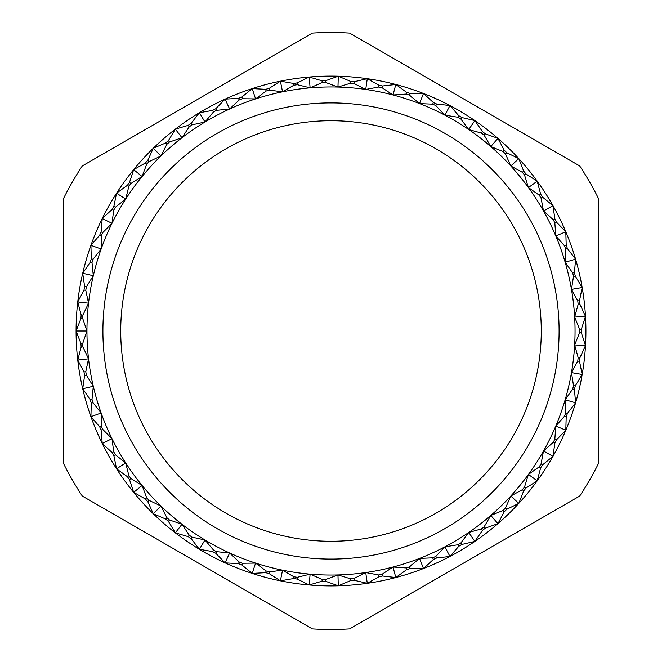 <?xml version="1.0" encoding="UTF-8"?>
<svg xmlns="http://www.w3.org/2000/svg" width="662" height="662" viewBox="0 0 662 662"><rect width="100%" height="100%" fill="white"/><g stroke="black" fill="none" stroke-linecap="round" stroke-linejoin="round"><path stroke-width="0.99" d="M541.276 331A210.276 210.276 0 0 0 331 120.724A210.276 210.276 0 0 0 120.724 331A210.276 210.276 0 0 0 331 541.276A210.276 210.276 0 0 0 541.276 331M559.092 331A228.092 228.092 0 0 0 331 102.908A228.092 228.092 0 0 0 102.908 331A228.092 228.092 0 0 0 331 559.092A228.092 228.092 0 0 0 559.092 331M581.368 331A250.368 250.368 0 0 0 581.36 329.18L585.489 316.444L579.937 304.272A250.368 250.368 0 0 0 579.523 300.647L582.171 287.531L575.27 276.071A250.368 250.368 0 0 0 574.442 272.521L575.584 259.181L567.417 248.581A250.368 250.368 0 0 0 566.192 245.147L565.803 231.774L556.477 222.167A250.368 250.368 0 0 0 554.872 218.899L552.96 205.65L542.6 197.177A250.368 250.368 0 0 0 540.631 194.115L537.221 181.173L525.967 173.932A250.368 250.368 0 0 0 523.659 171.11L518.801 158.64L506.794 152.732A250.368 250.368 0 0 0 504.179 150.191L497.932 138.35L485.329 133.848A250.368 250.368 0 0 0 482.441 131.622L474.877 120.583L461.844 117.546A250.368 250.368 0 0 0 458.725 115.66L449.953 105.548L436.663 104.017A250.368 250.368 0 0 0 433.345 102.511L423.481 93.458L410.101 93.458A250.368 250.368 0 0 0 406.633 92.332L395.802 84.463L382.504 85.986A250.368 250.368 0 0 0 378.937 85.266L367.278 78.687L354.236 81.716A250.368 250.368 0 0 0 350.612 81.401L338.282 76.196L325.671 80.69A250.368 250.368 0 0 0 322.03 80.797L309.187 77.024L297.172 82.932A250.368 250.368 0 0 0 293.564 83.445L280.382 81.169L269.12 88.402A250.368 250.368 0 0 0 265.594 89.329L252.23 88.567L241.862 97.033A250.368 250.368 0 0 0 238.469 98.357L225.105 99.126L215.779 108.725A250.368 250.368 0 0 0 212.552 110.422L199.37 112.714L191.186 123.306A250.368 250.368 0 0 0 188.182 125.366L175.339 129.14L168.429 140.601A250.368 250.368 0 0 0 165.674 142.984L153.344 148.197L147.783 160.37A250.368 250.368 0 0 0 145.317 163.051L133.666 169.637L129.529 182.364A250.368 250.368 0 0 0 127.385 185.319L116.562 193.188L113.897 206.304A250.368 250.368 0 0 0 112.101 209.473L102.246 218.526L101.096 231.865A250.368 250.368 0 0 0 99.681 235.217L90.917 245.337L91.29 258.718A250.368 250.368 0 0 0 90.264 262.21L82.717 273.265L84.62 286.514A250.368 250.368 0 0 0 83.991 290.105L77.752 301.946A254.911 254.911 0 0 0 76.089 331L80.946 343.47A250.368 250.368 0 0 0 81.153 347.111L77.752 360.054L83.991 371.895A250.368 250.368 0 0 0 84.62 375.486L82.717 388.735L90.264 399.79A250.368 250.368 0 0 0 91.29 403.282L90.917 416.663L99.681 426.783A250.368 250.368 0 0 0 101.096 430.134L102.246 443.474L112.101 452.527A250.368 250.368 0 0 0 113.897 455.696L116.562 468.812L127.385 476.681A250.368 250.368 0 0 0 129.529 479.636L133.666 492.363L145.317 498.949A250.368 250.368 0 0 0 147.783 501.631L153.344 513.803L165.674 519.016A250.368 250.368 0 0 0 168.429 521.399L175.339 532.86L188.182 536.634A250.368 250.368 0 0 0 191.186 538.694L199.37 549.286L212.552 551.578A250.368 250.368 0 0 0 215.779 553.275L225.105 562.874L238.469 563.643A250.368 250.368 0 0 0 241.862 564.967L252.23 573.433L265.594 572.671A250.368 250.368 0 0 0 269.12 573.598L280.382 580.831L293.564 578.555A250.368 250.368 0 0 0 297.172 579.068L309.187 584.976L322.03 581.203A250.368 250.368 0 0 0 325.671 581.31L338.282 585.804L350.612 580.599A250.368 250.368 0 0 0 354.236 580.284L367.278 583.313L378.937 576.734A250.368 250.368 0 0 0 382.504 576.014L395.802 577.537L406.633 569.668A250.368 250.368 0 0 0 410.101 568.542L423.481 568.542L433.345 559.489A250.368 250.368 0 0 0 436.663 557.983L449.953 556.452L458.725 546.34A250.368 250.368 0 0 0 461.844 544.454L474.877 541.417L482.441 530.378A250.368 250.368 0 0 0 485.329 528.152L497.932 523.65L504.179 511.809A250.368 250.368 0 0 0 506.794 509.268L518.801 503.36L523.659 490.89A250.368 250.368 0 0 0 525.967 488.068L537.221 480.827L540.631 467.885A250.368 250.368 0 0 0 542.6 464.823L552.96 456.35L554.872 443.101A250.368 250.368 0 0 0 556.477 439.833L565.803 430.226L566.192 416.853A250.368 250.368 0 0 0 567.417 413.419L575.584 402.819L574.442 389.479A250.368 250.368 0 0 0 575.27 385.929L582.171 374.469L579.523 361.353A250.368 250.368 0 0 0 579.937 357.728L585.489 345.556L581.36 332.82A250.368 250.368 0 0 0 581.368 331M585.911 331A254.911 254.911 0 0 0 82.717 273.265A254.911 254.911 0 0 0 77.752 301.946L81.153 314.889A250.368 250.368 0 0 0 80.946 318.53L76.089 331A254.911 254.911 0 0 0 575.584 402.819A254.911 254.911 0 0 0 585.911 331M83.991 290.105L85.77 290.304A248.589 248.589 0 0 1 86.358 286.919L93.301 275.723A244.046 244.046 0 0 0 88.543 303.179L85.77 290.304M84.62 286.514L86.358 286.919M90.264 262.21L92.001 262.615A248.589 248.589 0 0 1 92.978 259.314L101.145 248.986A244.046 244.046 0 0 0 93.301 275.723L92.001 262.615M91.29 258.718L92.978 259.314M99.681 235.217L101.36 235.821A248.589 248.589 0 0 1 102.701 232.652L111.994 223.326A244.046 244.046 0 0 0 101.145 248.986L101.36 235.821M101.096 231.865L102.701 232.652M112.101 209.473L113.707 210.259A248.589 248.589 0 0 1 115.395 207.264L125.697 199.055A244.046 244.046 0 0 0 111.994 223.326L113.707 210.259M113.897 206.304L115.395 207.264M127.385 185.319L128.883 186.279A248.589 248.589 0 0 1 130.902 183.498L142.073 176.514A244.046 244.046 0 0 0 125.697 199.055L128.883 186.279M129.529 182.364L130.902 183.498M145.317 163.051L146.699 164.184A248.589 248.589 0 0 1 149.024 161.652L160.916 155.984A244.046 244.046 0 0 0 142.073 176.514L146.699 164.184M147.783 160.37L149.024 161.652M165.674 142.984L166.915 144.266A248.589 248.589 0 0 1 169.513 142.007L181.976 137.737A244.046 244.046 0 0 0 160.916 155.984L166.915 144.266M168.429 140.601L169.513 142.007M188.182 125.366L189.274 126.773A248.589 248.589 0 0 1 192.112 124.837L204.972 122.015A244.046 244.046 0 0 0 181.976 137.737L189.274 126.773M191.186 123.306L192.112 124.837M212.552 110.422L213.478 111.952A248.589 248.589 0 0 1 216.515 110.347L229.623 109.007A244.046 244.046 0 0 0 204.972 122.015L213.478 111.952M215.779 108.725L216.515 110.347M238.469 98.357L239.214 99.979A248.589 248.589 0 0 1 242.416 98.737L255.582 98.903A244.046 244.046 0 0 0 229.623 109.007L239.214 99.979M241.862 97.033L242.416 98.737M265.594 89.329L266.141 91.025A248.589 248.589 0 0 1 269.467 90.148L282.533 91.811A244.046 244.046 0 0 0 255.582 98.903L266.141 91.025M269.12 88.402L269.467 90.148M293.564 83.445L293.92 85.191A248.589 248.589 0 0 1 297.329 84.703L310.114 87.847A244.046 244.046 0 0 0 282.533 91.811L293.92 85.191M297.172 82.932L297.329 84.703M322.03 80.797L322.179 82.568A248.589 248.589 0 0 1 325.621 82.469L337.968 87.053A244.046 244.046 0 0 0 310.114 87.847L322.179 82.568M325.671 80.69L325.621 82.469M350.612 81.401L350.562 83.189A248.589 248.589 0 0 1 353.988 83.478L365.73 89.436A244.046 244.046 0 0 0 337.968 87.053L350.562 83.189M354.236 81.716L353.988 83.478M378.937 85.266L378.681 87.028A248.589 248.589 0 0 1 382.048 87.715L393.038 94.972A244.046 244.046 0 0 0 365.73 89.436L378.681 87.028M382.504 85.986L382.048 87.715M406.633 92.332L406.178 94.054A248.589 248.589 0 0 1 409.455 95.121L419.543 103.586A244.046 244.046 0 0 0 393.038 94.972L406.178 94.054M410.101 93.458L409.455 95.121M433.345 102.511L432.7 104.166A248.589 248.589 0 0 1 435.828 105.597L444.889 115.155A244.046 244.046 0 0 0 419.543 103.586L432.7 104.166M436.663 104.017L435.828 105.597M458.725 115.66L457.889 117.24A248.589 248.589 0 0 1 460.843 119.019L468.754 129.545A244.046 244.046 0 0 0 444.889 115.155L457.889 117.24M461.844 117.546L460.843 119.019M482.441 131.622L481.431 133.095A248.589 248.589 0 0 1 484.154 135.197L490.815 146.559A244.046 244.046 0 0 0 468.754 129.545L481.431 133.095M485.329 133.848L484.154 135.197M504.179 150.191L503.012 151.54A248.589 248.589 0 0 1 505.478 153.932L510.799 165.98A244.046 244.046 0 0 0 490.815 146.559L503.012 151.54M506.794 152.732L505.478 153.932M523.659 171.11L522.351 172.31A248.589 248.589 0 0 1 524.527 174.975L528.433 187.553A244.046 244.046 0 0 0 510.799 165.98L522.351 172.31M525.967 173.932L524.527 174.975M540.631 194.115L539.191 195.158A248.589 248.589 0 0 1 541.053 198.054L543.502 210.996A244.046 244.046 0 0 0 528.433 187.553L539.191 195.158M542.6 197.177L541.053 198.054M554.872 218.899L553.316 219.776A248.589 248.589 0 0 1 554.83 222.862L555.799 236.003A244.046 244.046 0 0 0 543.502 210.996L553.316 219.776M556.477 222.167L554.83 222.862M566.192 245.147L564.545 245.842A248.589 248.589 0 0 1 565.704 249.086L565.158 262.243A244.046 244.046 0 0 0 555.799 236.003L564.545 245.842M567.417 248.581L565.704 249.086M574.442 272.521L572.729 273.025A248.589 248.589 0 0 1 573.507 276.377L571.471 289.385A244.046 244.046 0 0 0 565.158 262.243L572.729 273.025M575.27 276.071L573.507 276.377M579.523 300.647L577.761 300.953A248.589 248.589 0 0 1 578.158 304.371L574.649 317.065A244.046 244.046 0 0 0 571.471 289.385L577.761 300.953M579.937 304.272L578.158 304.371M581.36 329.18L579.581 329.279A248.589 248.589 0 0 1 579.581 332.721L574.649 344.935A244.046 244.046 0 0 0 574.649 317.065L579.581 329.279M581.36 332.82L579.581 332.721M579.937 357.728L578.158 357.629A248.589 248.589 0 0 1 577.761 361.047L571.471 372.615A244.046 244.046 0 0 0 574.649 344.935L578.158 357.629M579.523 361.353L577.761 361.047M575.27 385.929L573.507 385.623A248.589 248.589 0 0 1 572.729 388.975L565.158 399.757A244.046 244.046 0 0 0 571.471 372.615L573.507 385.623M574.442 389.479L572.729 388.975M567.417 413.419L565.704 412.914A248.589 248.589 0 0 1 564.545 416.158L555.799 425.997A244.046 244.046 0 0 0 565.158 399.757L565.704 412.914M566.192 416.853L564.545 416.158M556.477 439.833L554.83 439.138A248.589 248.589 0 0 1 553.316 442.224L543.502 451.004A244.046 244.046 0 0 0 555.799 425.997L554.83 439.138M554.872 443.101L553.316 442.224M542.6 464.823L541.053 463.946A248.589 248.589 0 0 1 539.191 466.842L528.433 474.447A244.046 244.046 0 0 0 543.502 451.004L541.053 463.946M540.631 467.885L539.191 466.842M525.967 488.068L524.527 487.025A248.589 248.589 0 0 1 522.351 489.69L510.799 496.02A244.046 244.046 0 0 0 528.433 474.447L524.527 487.025M523.659 490.89L522.351 489.69M506.794 509.268L505.478 508.068A248.589 248.589 0 0 1 503.012 510.46L490.815 515.441A244.046 244.046 0 0 0 510.799 496.02L505.478 508.068M504.179 511.809L503.012 510.46M485.329 528.152L484.154 526.803A248.589 248.589 0 0 1 481.431 528.905L468.754 532.455A244.046 244.046 0 0 0 490.815 515.441L484.154 526.803M482.441 530.378L481.431 528.905M461.844 544.454L460.843 542.981A248.589 248.589 0 0 1 457.889 544.76L444.889 546.845A244.046 244.046 0 0 0 468.754 532.455L460.843 542.981M458.725 546.34L457.889 544.76M436.663 557.983L435.828 556.403A248.589 248.589 0 0 1 432.7 557.834L419.543 558.414A244.046 244.046 0 0 0 444.889 546.845L435.828 556.403M433.345 559.489L432.7 557.834M410.101 568.542L409.455 566.879A248.589 248.589 0 0 1 406.178 567.946L393.038 567.028A244.046 244.046 0 0 0 419.543 558.414L409.455 566.879M406.633 569.668L406.178 567.946M382.504 576.014L382.048 574.285A248.589 248.589 0 0 1 378.681 574.972L365.73 572.564A244.046 244.046 0 0 0 393.038 567.028L382.048 574.285M378.937 576.734L378.681 574.972M354.236 580.284L353.988 578.522A248.589 248.589 0 0 1 350.562 578.811L337.968 574.947A244.046 244.046 0 0 0 365.73 572.564L353.988 578.522M350.612 580.599L350.562 578.811M325.671 581.31L325.621 579.531A248.589 248.589 0 0 1 322.179 579.432L310.114 574.153A244.046 244.046 0 0 0 337.968 574.947L325.621 579.531M322.03 581.203L322.179 579.432M297.172 579.068L297.329 577.297A248.589 248.589 0 0 1 293.92 576.809L282.533 570.189A244.046 244.046 0 0 0 310.114 574.153L297.329 577.297M293.564 578.555L293.92 576.809M269.12 573.598L269.467 571.852A248.589 248.589 0 0 1 266.141 570.975L255.582 563.097A244.046 244.046 0 0 0 282.533 570.189L269.467 571.852M265.594 572.671L266.141 570.975M241.862 564.967L242.416 563.263A248.589 248.589 0 0 1 239.214 562.021L229.623 552.993A244.046 244.046 0 0 0 255.582 563.097L242.416 563.263M238.469 563.643L239.214 562.021M215.779 553.275L216.515 551.653A248.589 248.589 0 0 1 213.478 550.048L204.972 539.985A244.046 244.046 0 0 0 229.623 552.993L216.515 551.653M212.552 551.578L213.478 550.048M191.186 538.694L192.112 537.163A248.589 248.589 0 0 1 189.274 535.227L181.976 524.263A244.046 244.046 0 0 0 204.972 539.985L192.112 537.163M188.182 536.634L189.274 535.227M168.429 521.399L169.513 519.993A248.589 248.589 0 0 1 166.915 517.734L160.916 506.016A244.046 244.046 0 0 0 181.976 524.263L169.513 519.993M165.674 519.016L166.915 517.734M147.783 501.631L149.024 500.348A248.589 248.589 0 0 1 146.699 497.816L142.073 485.486A244.046 244.046 0 0 0 160.916 506.016L149.024 500.348M145.317 498.949L146.699 497.816M129.529 479.636L130.902 478.502A248.589 248.589 0 0 1 128.883 475.721L125.697 462.945A244.046 244.046 0 0 0 142.073 485.486L130.902 478.502M127.385 476.681L128.883 475.721M113.897 455.696L115.395 454.736A248.589 248.589 0 0 1 113.707 451.741L111.994 438.674A244.046 244.046 0 0 0 125.697 462.945L115.395 454.736M112.101 452.527L113.707 451.741M101.096 430.134L102.701 429.348A248.589 248.589 0 0 1 101.36 426.179L101.145 413.014A244.046 244.046 0 0 0 111.994 438.674L102.701 429.348M99.681 426.783L101.36 426.179M91.29 403.282L92.978 402.686A248.589 248.589 0 0 1 92.001 399.385L93.301 386.277A244.046 244.046 0 0 0 101.145 413.014L92.978 402.686M90.264 399.79L92.001 399.385M84.62 375.486L86.358 375.081A248.589 248.589 0 0 1 85.77 371.696L88.543 358.821A244.046 244.046 0 0 0 93.301 386.277L86.358 375.081M83.991 371.895L85.77 371.696M81.153 347.111L82.924 346.905A248.589 248.589 0 0 1 82.725 343.47L86.954 331A244.046 244.046 0 0 0 88.543 358.821L82.924 346.905M80.946 343.47L82.725 343.47M82.32 165.93A298.479 298.479 0 0 0 63.701 198.17L63.701 463.83A298.479 298.479 0 0 0 82.32 496.07L312.381 628.9A298.479 298.479 0 0 0 349.619 628.9L579.68 496.07A298.479 298.479 0 0 0 598.299 463.83L598.299 198.17A298.479 298.479 0 0 0 579.68 165.93L349.619 33.1A298.479 298.479 0 0 0 312.381 33.1L82.32 165.93M81.153 314.889L82.924 315.095A248.589 248.589 0 0 0 82.725 318.53L80.946 318.53M82.924 315.095L88.543 303.179A244.046 244.046 0 0 0 86.954 331L82.725 318.53M76.089 331L86.954 331M77.752 360.054L88.543 358.821M82.717 388.735L93.301 386.277M90.917 416.663L101.145 413.014M102.246 443.474L111.994 438.674M116.562 468.812L125.697 462.945M133.666 492.363L142.073 485.486M153.344 513.803L160.916 506.016M175.339 532.86L181.976 524.263M199.37 549.286L204.972 539.985M225.105 562.874L229.623 552.993M252.23 573.433L255.582 563.097M280.382 580.831L282.533 570.189M309.187 584.976L310.114 574.153M338.282 585.804L337.968 574.947M367.278 583.313L365.73 572.564M395.802 577.537L393.038 567.028M423.481 568.542L419.543 558.414M449.953 556.452L444.889 546.845M474.877 541.417L468.754 532.455M497.932 523.65L490.815 515.441M518.801 503.36L510.799 496.02M537.221 480.827L528.433 474.447M552.96 456.35L543.502 451.004M565.803 430.226L555.799 425.997M575.584 402.819L565.158 399.757M582.171 374.469L571.471 372.615M585.489 345.556L574.649 344.935M585.489 316.444L574.649 317.065M582.171 287.531L571.471 289.385M575.584 259.181L565.158 262.243M565.803 231.774L555.799 236.003M552.96 205.65L543.502 210.996M537.221 181.173L528.433 187.553M518.801 158.64L510.799 165.98M497.932 138.35L490.815 146.559M474.877 120.583L468.754 129.545M449.953 105.548L444.889 115.155M423.481 93.458L419.543 103.586M395.802 84.463L393.038 94.972M367.278 78.687L365.73 89.436M338.282 76.196L337.968 87.053M309.187 77.024L310.114 87.847M280.382 81.169L282.533 91.811M252.23 88.567L255.582 98.903M225.105 99.126L229.623 109.007M199.37 112.714L204.972 122.015M175.339 129.14L181.976 137.737M153.344 148.197L160.916 155.984M133.666 169.637L142.073 176.514M116.562 193.188L125.697 199.055M102.246 218.526L111.994 223.326M90.917 245.337L101.145 248.986M82.717 273.265L93.301 275.723M77.752 301.946L88.543 303.179"/></g></svg>
